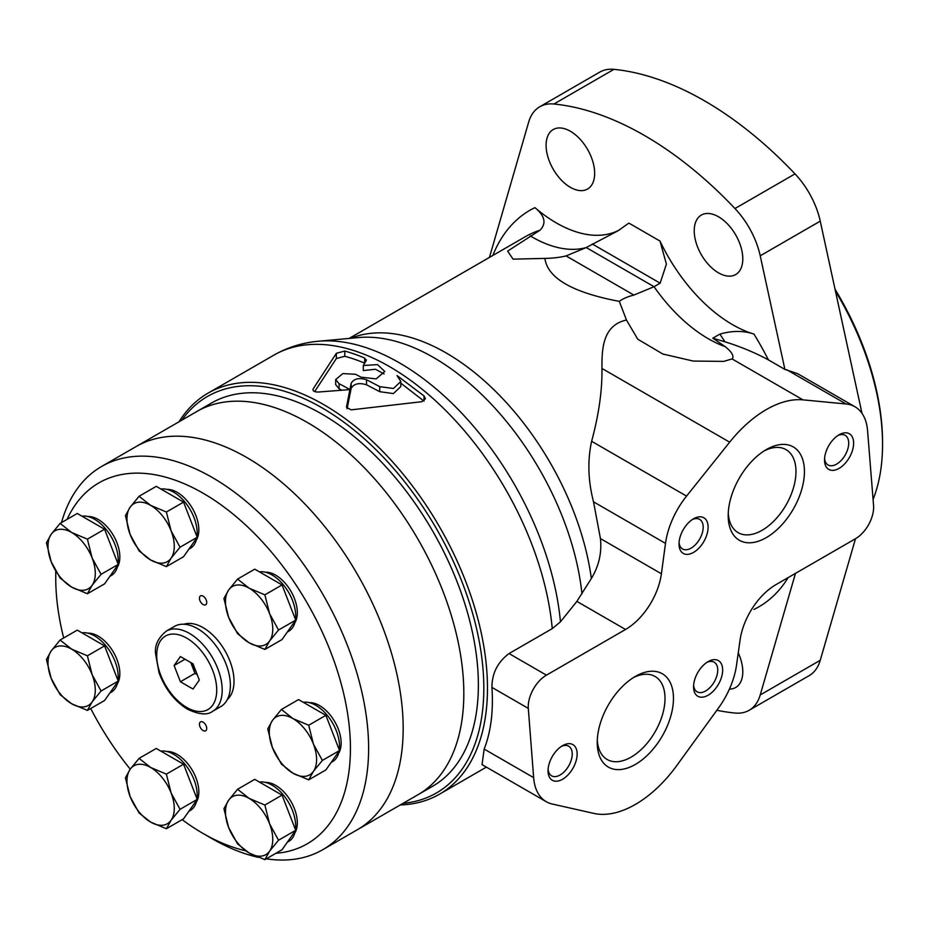 <?xml version="1.0" encoding="UTF-8"?>
<svg xmlns="http://www.w3.org/2000/svg" width="929" height="929" viewBox="0 0 929 929"><rect width="100%" height="100%" fill="white"/><g stroke="black" fill="none" stroke-linecap="round" stroke-linejoin="round"><path stroke-width="1.39" d="M753.965 334.08A128.62 74.262 -120 0 1 660.008 241.075L666.395 264.091L660.159 283.171L654.051 286.701L633.903 295.074A76.677 30.355 12.3 0 0 619.329 301.379L626.46 320.029L637.747 339.201L662.807 354.007L693.231 361.067L723.691 361.393L732.087 358.931A68.026 14.144 21.4 0 0 725.235 346.668L712.798 338.179L724.934 341.802C740.727 346.691 755.219 352.73 768.434 359.906A228.952 132.185 -120 0 0 753.965 334.08C743.537 330.561 732.168 330.573 719.847 334.115L712.798 338.179M576.874 601.388L625.531 629.479L546.438 675.151A25.722 14.852 120 0 0 528.311 708.397L533.641 777.631A61.744 35.65 120 0 0 546.275 801.704L482.046 764.625L484.16 749.064C490.918 731.82 493.508 711.254 491.929 687.39C491.964 673.374 497.665 662.098 509.046 653.551L552.256 628.608L560.454 621.838L576.874 601.388L591.355 578.488C598.903 566.04 601.934 552.743 600.436 538.576L593.526 501.834C588.057 480.688 587.418 460.505 591.634 441.287C598.868 414.404 602.317 390.122 601.946 368.441C601.795 348.456 602.84 325.243 626.46 320.029M619.585 229.869A128.62 74.262 -120 0 1 534.93 207.631C544.951 215.9 546.624 223.436 539.946 230.253L507.629 251.12L513.075 259.145L544.905 258.413C547.622 278.177 572.427 292.496 619.329 301.379M546.275 801.704A61.744 35.65 120 0 0 552.221 804.015L593.817 813.398A102.898 59.41 120 0 0 676.881 765.438L718.477 708.026A61.744 35.65 120 0 0 736.546 665.013L740.065 640.046A51.443 29.705 120 0 1 775.889 584.678L855.446 538.75A25.722 14.852 120 0 0 873.562 505.434L867.57 430.684A61.744 35.65 120 0 0 854.959 406.763A61.744 35.65 120 0 0 846.075 403.987L802.97 399.853A102.898 59.41 120 0 0 729.66 442.181L686.554 496.098A61.744 35.65 120 0 0 665.501 543.384L661.402 573.774A51.443 29.705 120 0 1 625.531 629.479M768.434 359.906L784.9 369.417L797.546 373.621L854.959 406.763M718.512 272.859A34.338 19.823 -120 0 0 735.675 274.554A34.338 19.823 -120 0 0 735.675 234.898A34.338 19.823 -120 0 0 701.337 215.075A34.338 19.823 -120 0 0 696.076 242.597A34.338 19.823 -120 0 0 718.512 272.859M570.383 187.333A34.338 19.823 -120 0 0 587.546 189.04A34.338 19.823 -120 0 0 587.546 149.383A34.338 19.823 -120 0 0 553.208 129.549A34.338 19.823 -120 0 0 547.947 157.071A34.338 19.823 -120 0 0 570.383 187.333M729.404 689.109A34.338 19.823 -120 0 0 735.675 687.495A34.338 19.823 -120 0 0 738.253 652.843M861.996 413.347A231.518 133.671 -120 0 0 861.833 412.615L820.249 221.137A61.744 35.65 -120 0 0 795.003 173.886A334.417 193.081 -120 0 0 613.941 69.35A61.744 35.65 -120 0 0 599.786 72.102L539.761 106.765A61.744 35.65 -120 0 0 528.671 122.105L489.444 257.414M784.9 369.417L760.224 255.8A61.744 35.65 -120 0 0 734.978 208.537A334.417 193.081 -120 0 0 553.916 104.013A61.744 35.65 -120 0 0 539.761 106.765M379.729 386.638L379.729 391.69L393.408 393.582L400.805 386.569L400.805 381.494L393.408 388.496L379.729 386.638L366.525 379.752C359.093 377.488 353.984 378.649 351.197 383.236L351.197 388.276L349.896 394.628L349.896 389.588L346.459 407.192L351.104 409.863L421.836 401.7L425.424 398.68L424.019 395.928L424.019 401.038M364.691 363.169A225.341 130.106 -120 0 0 344.787 356.272L336.356 358.536L314.664 391.585M341.628 390.099A225.341 130.106 -120 0 0 339.085 388.798L335.683 384.641L335.683 379.566L342.859 373.597L355.493 374.271A231.518 133.671 60 0 1 361.067 377.174L376.199 378.893L384.78 371.449L377.499 364.621L363.297 365.527L366.154 360.673L364.691 358.083A231.518 133.671 -120 0 0 344.787 351.057L336.356 353.299L313.166 388.926C312.597 391.039 314.374 392.073 318.531 392.026L349.896 389.588L349.896 394.628L347.109 408.806M423.972 401.073L400.805 383.178M379.729 391.69L366.525 384.792C359.082 382.527 353.972 383.689 351.197 388.276M363.297 365.527L363.297 370.59L375.479 369.243L384.095 373.981M344.787 351.057L344.787 356.272M313.166 390.505L312.922 389.727M351.197 383.236L349.896 389.576A231.518 133.671 -120 0 0 339.085 383.747L339.085 388.798M335.683 379.566L339.085 383.747M366.154 360.673L366.398 359.871M364.691 358.083L364.691 363.146M544.905 258.413A76.677 30.355 12.3 0 0 566.075 255.916L586.234 247.555L617.959 230.822L628.875 223.099L660.008 241.075M366.525 379.752L366.525 384.792M400.805 381.494L397.031 375.583L424.019 395.928M562.591 779.245A20.577 11.88 -60 0 1 548.04 770.838A20.577 11.88 -60 0 1 562.591 745.639A20.577 11.88 -60 0 1 577.141 754.034A20.577 11.88 -60 0 1 562.591 779.245M635.355 764.439A53.905 31.121 -60 0 1 597.231 742.434A53.905 31.121 -60 0 1 635.355 676.417A53.905 31.121 -60 0 1 673.467 698.422A53.905 31.121 -60 0 1 635.355 764.439M708.107 695.229A20.577 11.88 -60 0 1 693.557 686.821A20.577 11.88 -60 0 1 708.107 661.622A20.577 11.88 -60 0 1 722.657 670.018A20.577 11.88 -60 0 1 708.107 695.229M693.557 552.395A20.577 11.88 -60 0 1 679.006 543.999A20.577 11.88 -60 0 1 693.557 518.788A20.577 11.88 -60 0 1 708.107 527.196A20.577 11.88 -60 0 1 693.557 552.395M766.32 537.601A53.905 31.121 -60 0 1 728.197 515.595A53.905 31.121 -60 0 1 766.32 449.578A53.905 31.121 -60 0 1 804.433 471.584A53.905 31.121 -60 0 1 766.32 537.601M839.073 468.39A20.577 11.88 -60 0 1 824.522 459.983A20.577 11.88 -60 0 1 839.073 434.784A20.577 11.88 -60 0 1 853.623 443.179A20.577 11.88 -60 0 1 839.073 468.39M837.784 435.585A17.094 9.871 -60 0 1 845.169 435.353A17.094 9.871 -60 0 1 847.782 449.055A17.094 9.871 -60 0 1 836.611 464.117A17.094 9.871 -60 0 1 828.064 464.964A17.094 9.871 -60 0 1 824.58 458.461M764.137 450.902A47.925 27.673 -60 0 1 786.05 449.648A47.925 27.673 -60 0 1 793.401 488.05A47.925 27.673 -60 0 1 762.094 530.285A47.925 27.673 -60 0 1 738.125 532.654A47.925 27.673 -60 0 1 728.266 513.052M692.268 519.601A17.094 9.871 -60 0 1 699.642 519.369A17.094 9.871 -60 0 1 702.266 533.072A17.094 9.871 -60 0 1 691.095 548.133A17.094 9.871 -60 0 1 682.548 548.981A17.094 9.871 -60 0 1 679.064 542.478M706.818 662.435A17.094 9.871 -60 0 1 714.192 662.191A17.094 9.871 -60 0 1 716.816 675.894A17.094 9.871 -60 0 1 705.645 690.967A17.094 9.871 -60 0 1 697.098 691.815A17.094 9.871 -60 0 1 693.615 685.3M633.172 677.74A47.925 27.673 -60 0 1 655.084 676.486A47.925 27.673 -60 0 1 662.435 714.889A47.925 27.673 -60 0 1 631.128 757.123A47.925 27.673 -60 0 1 607.16 759.492A47.925 27.673 -60 0 1 597.301 739.89M561.302 746.44A17.094 9.871 -60 0 1 568.676 746.208A17.094 9.871 -60 0 1 571.3 759.91A17.094 9.871 -60 0 1 560.129 774.983A17.094 9.871 -60 0 1 551.582 775.82A17.094 9.871 -60 0 1 548.098 769.317M716.863 710.267A334.417 193.081 -120 0 0 734.978 713.042A61.744 35.65 -120 0 0 749.134 710.29A61.744 35.65 -120 0 0 760.224 694.95L795.468 573.379M403.081 803.33A228.952 132.185 -120 0 0 436.409 528.636A228.952 132.185 -120 0 0 181.852 420.152M400.248 804.967A231.518 133.671 -120 0 0 439.522 794.179A231.518 133.671 -120 0 0 439.522 526.836A231.518 133.671 -120 0 0 208.003 393.176A231.518 133.671 -120 0 0 179.018 421.789M749.134 710.29L809.159 675.638A61.744 35.65 -120 0 0 820.249 660.287L855.493 538.727M873.086 499.442A212.23 122.523 -120 0 0 882.55 444.341L882.55 442.239A209.652 121.049 -120 0 0 835.032 289.209M882.55 444.341A212.23 122.523 -120 0 0 835.438 291.067M266.309 858.814A221.23 127.726 -120 0 0 322.793 849.687L418.004 794.713A221.23 127.726 -120 0 0 418.004 539.261A221.23 127.726 -120 0 0 196.774 411.535L211.324 403.128A221.23 127.726 -120 0 1 432.554 530.854A221.23 127.726 -120 0 1 432.554 786.317L418.004 794.713A221.23 127.726 -120 0 0 418.004 539.261A221.23 127.726 -120 0 0 196.774 411.535L136.133 446.547A221.23 127.726 -120 0 1 357.363 574.273A221.23 127.726 -120 0 1 357.351 829.725A221.23 127.726 -120 0 0 357.363 574.273A221.23 127.726 -120 0 0 136.133 446.547L101.563 466.497A221.23 127.726 -120 0 0 61.5 522.586M264.881 859.65L249.111 852.985L237.569 843.88L228.639 827.507L223.924 808.694L228.639 800.206L237.569 789.267L249.111 798.371A33.444 19.312 -120 0 0 228.639 800.206A33.444 19.312 -120 0 0 228.639 827.507A33.444 19.312 -120 0 0 249.111 852.985A33.444 19.312 -120 0 0 269.596 851.15A33.444 19.312 -120 0 0 269.596 823.849A33.444 19.312 -120 0 0 249.111 798.371L264.881 805.037L269.596 823.849L278.526 840.222L269.596 851.15L264.881 859.65L282.044 849.733L295.701 830.305L278.526 840.222M295.701 830.305L282.044 795.119L254.743 779.361L237.569 789.267M295.701 620.119L282.044 584.922L254.743 569.163L237.569 579.081L249.111 588.173L264.881 594.839L269.596 613.651L278.526 630.025L269.596 640.964L264.881 649.452L282.044 639.535L295.701 620.119L278.526 630.025M282.044 584.922L264.881 594.839M264.881 649.452L249.111 642.787A33.444 19.312 -120 0 1 228.639 617.309L223.924 598.497L228.639 590.008A33.444 19.312 -120 0 0 228.639 617.309L237.569 633.683L249.111 642.787A33.444 19.312 -120 0 0 269.596 640.964A33.444 19.312 -120 0 0 269.596 613.651A33.444 19.312 -120 0 0 249.111 588.173A33.444 19.312 -120 0 0 228.639 590.008L237.569 579.081M339.526 750.516L325.882 715.33L298.569 699.572L281.406 709.477L292.949 718.581L308.707 725.247L313.421 744.059L322.363 760.433L313.421 771.36L308.707 779.849L325.882 769.944L339.526 750.516L322.363 760.433M325.882 715.33L308.707 725.247M308.707 779.849L292.949 773.195A33.444 19.312 -120 0 1 272.464 747.717L267.749 728.905L272.464 720.405A33.444 19.312 -120 0 0 272.464 747.717L281.406 764.091L292.949 773.195A33.444 19.312 -120 0 0 313.421 771.36A33.444 19.312 -120 0 0 313.421 744.059A33.444 19.312 -120 0 0 292.949 718.581A33.444 19.312 -120 0 0 272.464 720.405L281.406 709.477M183.559 556.715L197.215 537.299L180.04 547.204L171.099 558.143L166.384 566.632L183.559 556.715M227.373 699.467A43.733 25.246 -120 0 0 224.957 650.718A43.733 25.246 -120 0 0 183.954 624.242M309.252 702.626A30.611 17.674 60 0 1 319.506 705.564A30.611 17.674 60 0 1 338.562 753.396M265.427 782.415A30.611 17.674 60 0 1 275.669 785.353A30.611 17.674 60 0 1 294.737 833.185M166.93 751.503A30.611 17.674 60 0 1 177.184 754.441A30.611 17.674 60 0 1 196.251 802.284M87.953 633.183A30.611 17.674 60 0 1 98.195 636.121A30.611 17.674 60 0 1 117.263 683.953M87.953 516.524A30.611 17.674 60 0 1 98.195 519.462A30.611 17.674 60 0 1 117.263 567.305M166.93 489.397A30.611 17.674 60 0 1 177.184 492.335A30.611 17.674 60 0 1 196.251 540.167M265.427 572.218A30.611 17.674 60 0 1 275.669 575.156A30.611 17.674 60 0 1 294.737 622.987M182.142 819.645A208.363 120.305 -120 0 0 203.079 833.476A208.363 120.305 -120 0 0 245.639 850.79M275.89 853.286A208.363 120.305 -120 0 0 300.741 592.319A208.363 120.305 -120 0 0 67.097 519.346M55.868 571.405A208.363 120.305 -120 0 0 55.752 578.279A208.363 120.305 -120 0 0 63.695 637.968M90.717 708.502A208.363 120.305 -120 0 0 130.234 769.166M212.184 838.724L203.079 833.476A208.363 120.305 -120 0 0 203.091 833.476L212.184 838.724A221.23 127.726 -120 0 0 258.25 857.316M203.091 722.158A5.144 2.973 60 0 1 206.447 726.687A5.144 2.973 60 0 1 205.657 730.809A5.144 2.973 60 0 1 200.513 727.837A5.144 2.973 60 0 1 200.513 721.903A5.144 2.973 60 0 1 203.091 722.158M203.091 596.128A5.144 2.973 60 0 1 206.447 600.668A5.144 2.973 60 0 1 205.657 604.791A5.144 2.973 60 0 1 200.513 601.818A5.144 2.973 60 0 1 200.513 595.872A5.144 2.973 60 0 1 203.091 596.128M191.583 663.004A18.011 10.393 -120 0 0 195.961 671.412M190.77 662.528L194.962 673.351L197.215 674.651M199.317 680.074L193.011 663.829L180.412 656.548L174.118 665.512L180.412 681.758L193.011 689.028L199.317 680.074M194.962 673.351L180.412 681.758M185.022 659.218L174.118 665.512M212.59 711.324L220.777 706.597A46.299 26.732 -120 0 0 220.777 653.122A46.299 26.732 -120 0 0 174.478 626.39L166.291 631.116C158.104 637.886 154.539 645.411 155.573 653.714L158.975 672.561C165.072 688.958 174.582 701.174 187.519 709.21C199.12 714.645 207.481 715.342 212.59 711.324A46.299 26.732 -120 0 0 212.602 657.848A46.299 26.732 -120 0 0 166.291 631.116M322.793 849.687A221.23 127.726 -120 0 0 322.793 594.223A221.23 127.726 -120 0 0 101.563 466.497M197.215 537.299L183.559 502.113L156.258 486.343L139.083 496.26L150.626 505.353L166.384 512.018L171.099 530.831L180.04 547.204M183.559 502.113L166.384 512.018M166.384 566.632L150.626 559.966A33.444 19.312 -120 0 0 171.099 558.143A33.444 19.312 -120 0 0 171.099 530.831A33.444 19.312 -120 0 0 150.626 505.353A33.444 19.312 -120 0 0 130.141 507.188A33.444 19.312 -120 0 0 130.141 534.489A33.444 19.312 -120 0 0 150.626 559.966L139.083 550.862L130.141 534.489L125.427 515.676L130.141 507.188L139.083 496.26M118.227 564.426L104.582 529.24L77.27 513.47L60.106 523.387L71.638 532.491L87.407 539.157L92.122 557.969L101.064 574.343L92.122 585.27L87.407 593.759L104.582 583.853L118.227 564.426L101.064 574.343M104.582 529.24L87.407 539.157M87.407 593.759L71.638 587.093A33.444 19.312 -120 0 1 51.165 561.627L46.45 542.815L51.165 534.314A33.444 19.312 -120 0 0 51.165 561.627L60.106 578.001L71.638 587.093A33.444 19.312 -120 0 0 92.122 585.27A33.444 19.312 -120 0 0 92.122 557.969A33.444 19.312 -120 0 0 71.638 532.491A33.444 19.312 -120 0 0 51.165 534.314L60.106 523.387M118.227 681.073L104.582 645.887L77.27 630.129L60.106 640.035L71.638 649.139L87.407 655.804L92.122 674.617L101.064 690.99L92.122 701.918L87.407 710.406L104.582 700.501L118.227 681.073L101.064 690.99M104.582 645.887L87.407 655.804M87.407 710.406L71.638 703.752A33.444 19.312 -120 0 1 51.165 678.275L46.45 659.462L51.165 650.962A33.444 19.312 -120 0 0 51.165 678.275L60.106 694.648L71.638 703.752A33.444 19.312 -120 0 0 92.122 701.918A33.444 19.312 -120 0 0 92.122 674.617A33.444 19.312 -120 0 0 71.638 649.139A33.444 19.312 -120 0 0 51.165 650.962L60.106 640.035M197.215 799.404L183.559 764.219L156.258 748.449L139.083 758.366L150.626 767.47L166.384 774.136L171.099 792.948L180.04 809.322L171.099 820.249L166.384 828.738L183.559 818.832L197.215 799.404L180.04 809.322M183.559 764.219L166.384 774.136M166.384 828.738L150.626 822.084A33.444 19.312 -120 0 1 130.141 796.606L125.427 777.794L130.141 769.293A33.444 19.312 -120 0 0 130.141 796.606L139.083 812.98L150.626 822.084A33.444 19.312 -120 0 0 171.099 820.249A33.444 19.312 -120 0 0 171.099 792.948A33.444 19.312 -120 0 0 150.626 767.47A33.444 19.312 -120 0 0 130.141 769.293L139.083 758.366M282.044 795.119L264.881 805.037M188.831 549.225L190.259 548.389A33.444 19.312 -120 0 0 196.785 537.903M196.971 536.672A33.444 19.312 -120 0 0 186.357 503.878A33.444 19.312 -120 0 0 160.938 489.049M287.316 632.045L288.756 631.209A33.444 19.312 -120 0 0 295.271 620.723M295.457 619.492A33.444 19.312 -120 0 0 284.843 586.698A33.444 19.312 -120 0 0 259.435 571.869M331.142 762.442L332.582 761.617A33.444 19.312 -120 0 0 339.097 751.131M339.294 749.9A33.444 19.312 -120 0 0 328.68 717.107A33.444 19.312 -120 0 0 303.26 702.278M287.316 842.231L288.756 841.407A33.444 19.312 -120 0 0 295.271 830.921M295.457 829.69A33.444 19.312 -120 0 0 284.843 796.896A33.444 19.312 -120 0 0 259.435 782.067M188.831 811.331L190.259 810.506A33.444 19.312 -120 0 0 196.785 800.02M196.971 798.789A33.444 19.312 -120 0 0 186.357 765.995A33.444 19.312 -120 0 0 160.938 751.166M109.843 576.352L111.283 575.527A33.444 19.312 -120 0 0 117.797 565.041M117.983 563.81A33.444 19.312 -120 0 0 107.381 531.016A33.444 19.312 -120 0 0 81.961 516.176M109.843 692.999L111.283 692.175A33.444 19.312 -120 0 0 117.797 681.689M117.983 680.458A33.444 19.312 -120 0 0 107.381 647.664A33.444 19.312 -120 0 0 81.961 632.835M530.192 235.873A128.62 74.262 -120 0 0 586.234 247.555L654.051 286.701A128.62 74.262 -120 0 0 725.235 346.668M539.946 230.253A208.363 120.305 -120 0 0 525.709 236.477L349.13 338.423M591.355 578.488A208.363 120.305 -120 0 0 496.585 392.363A208.363 120.305 -120 0 0 350.802 338.272M601.946 368.441L729.66 442.181M732.087 358.931L802.97 399.853M786.712 369.719L846.075 403.987M760.224 255.8L820.249 221.137M336.356 353.299L336.356 358.536M633.903 295.074L566.075 255.916M724.934 341.802A208.363 120.305 -120 0 0 719.847 334.115M581.949 593.759A211.475 122.094 -120 0 0 358.687 337.552L318.333 341.245C302.389 342.685 287.549 347.33 273.811 355.18A231.518 133.671 -120 0 1 443.702 408.528A231.518 133.671 -120 0 1 552.256 628.608M560.454 621.838A229.033 132.232 -120 0 0 318.333 341.245M509.046 653.551L546.438 675.151M591.634 441.287L686.554 496.098M600.436 538.576L661.402 573.774M593.526 501.834L665.501 543.384M484.16 749.064L533.641 777.631M491.929 687.39L528.311 708.397M660.159 283.171L592.342 244.025M753.965 609.424A228.952 132.185 -120 0 0 788.117 577.617M534.93 207.631A228.952 132.185 -120 0 0 492.823 255.463M734.978 208.537L795.003 173.886M553.916 104.013L613.941 69.35M760.224 694.95L820.249 660.287M186.717 707.445A42.444 24.502 -120 0 0 212.706 670.471A42.444 24.502 -120 0 0 160.729 640.453A42.444 24.502 -120 0 0 186.717 707.445M662.807 354.007A128.62 128.62 0 0 0 663.643 354.321M439.522 794.179L486.366 767.122M208.003 393.176L273.811 355.18M55.752 578.279L55.752 571.184"/></g></svg>
